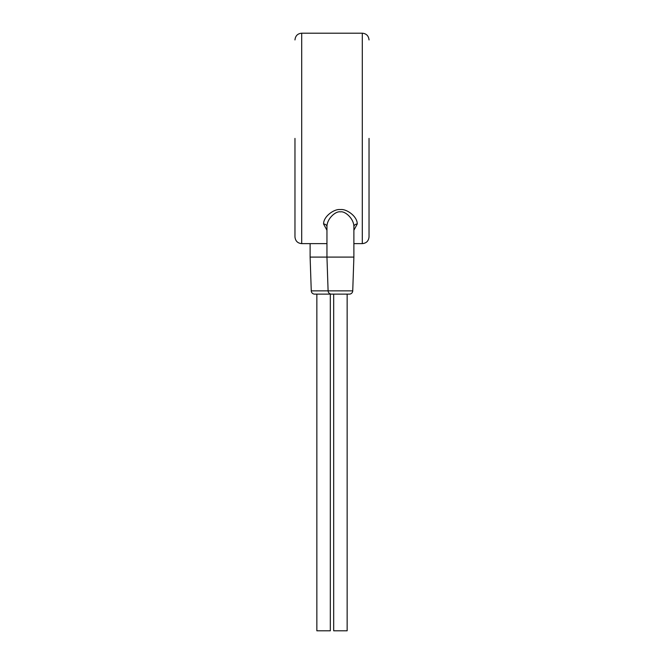 <?xml version="1.0" encoding="UTF-8"?>
<svg xmlns="http://www.w3.org/2000/svg" width="664" height="664" viewBox="0 0 664 664"><rect width="100%" height="100%" fill="white"/><g stroke="black" fill="none" stroke-linecap="round" stroke-linejoin="round"><path stroke-width="1" d="M294.965 138.411L294.965 236.89C295.405 241.015 297.646 243.265 301.697 243.622L301.697 33.2C297.646 33.565 295.405 35.806 294.965 39.931M353.887 230.225L357.249 224.017C357.39 216.173 346.16 208.587 340.416 209.592C334.673 208.587 323.451 216.165 323.584 224.017L326.954 230.225M357.249 224.017A3.37 2.739 0 0 0 353.887 226.756C353.987 218.655 345.014 210.837 340.416 211.866C335.826 210.837 326.846 218.647 326.954 226.756L326.954 257.092L310.113 257.092L311.267 290.873A3.37 3.37 -90 0 0 314.636 294.127L332.531 294.127M353.887 226.756L353.887 257.092L326.954 257.092L328.099 290.873L311.267 290.873M352.733 290.873L328.099 290.873A3.37 3.37 -90 0 0 331.469 294.127L349.364 294.127A3.37 3.37 90 0 0 352.733 290.873L353.887 257.092M330.315 294.127L330.315 630.8L316.852 630.8L316.852 294.127M347.147 294.127L347.147 630.8L333.685 630.8L333.685 294.127M310.113 243.622L310.113 257.092M369.035 138.411L369.035 236.89L369.035 138.411M301.697 33.2L362.303 33.2L362.303 243.622C366.354 243.265 368.595 241.015 369.035 236.89M323.584 224.017A3.37 2.739 180 0 1 326.954 226.756M301.697 243.622L326.954 243.622M353.887 243.622L362.303 243.622M362.303 33.2C366.354 33.565 368.595 35.806 369.035 39.931"/></g></svg>
